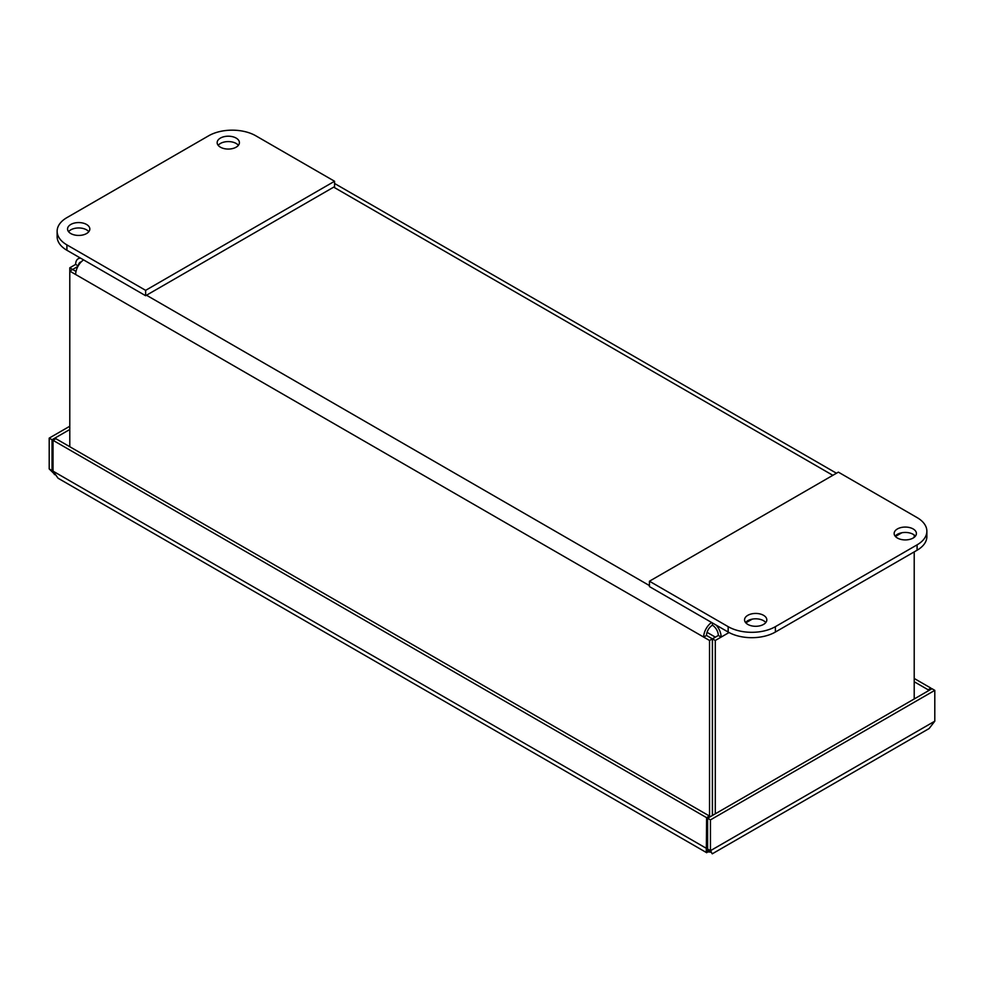 <?xml version="1.0" encoding="UTF-8"?>
<svg xmlns="http://www.w3.org/2000/svg" width="984" height="984" viewBox="0 0 984 984"><rect width="100%" height="100%" fill="white"/><g stroke="black" fill="none" stroke-linecap="round" stroke-linejoin="round"><path stroke-width="1.48" d="M706.721 852.722L58.044 478.212L53.038 471.151L53.038 440.328L55.879 438.692L709.439 816.031L706.61 817.667L706.315 852.304L709.353 851.836M53.062 471.225L49.2 468.925L53.603 473.23M53.038 469.983L52.029 470.561L52.029 439.75L49.2 438.114L49.2 468.925M711.186 851.677L711.653 852.796L707.619 849.057L707.619 818.245L710.448 819.881L934.8 690.35L934.8 721.174L929.142 728.529L712.256 853.829L710.928 851.836M710.448 819.881L710.448 850.693C712.834 854.838 712.834 854.838 710.448 850.693L934.8 721.174M707.619 818.245L931.971 688.714L934.8 690.35M709.439 817.187L709.439 816.031M53.038 440.328L706.61 817.667M69.79 429.504L52.029 439.75M69.79 426.232L49.2 438.114M930.962 689.304L930.962 688.136L914.21 678.468M930.962 688.136L928.121 689.772L914.21 681.74M928.121 689.772L928.121 690.94M707.619 847.9L706.61 848.479L53.038 471.151M707.619 849.057L710.448 850.693M711.592 622.478A12.362 7.134 120 0 0 703.683 637.091L709.538 640.473L709.538 817.138M69.79 446.736L69.79 271.117L75.645 274.499A12.362 7.134 -60 0 1 83.566 259.887M712.416 622.946L712.416 625.221A8.352 4.822 120 0 0 706.512 635.455L712.367 638.837L712.367 815.502M712.367 638.837L709.538 640.473M76.014 271.436L72.619 269.481L69.79 271.117L69.79 267.796L75.645 264.413A12.362 7.134 -120 0 1 78.203 258.755A12.362 7.134 -120 0 1 80.59 258.177M77.945 266.356L72.619 269.481M914.21 535.038L914.21 537.326M914.21 551.901L914.21 698.972M715.294 813.817L715.294 640.473L721.149 637.091A12.362 7.134 -120 0 0 716.204 625.135M712.416 625.221A8.352 4.822 60 0 1 718.32 635.455L712.465 638.837L712.465 815.453M78.203 265.889L75.645 264.413M81.229 261.867A8.352 4.822 -120 0 0 80.208 262.224A8.352 4.822 -120 0 0 78.511 265.373M72.619 269.432L69.79 267.796M706.512 635.455L703.683 637.091L75.645 274.499M712.465 638.837L715.294 640.473M718.32 635.455L721.149 637.091L729.046 632.528M915.391 536.182A11.132 6.433 0 0 0 913.152 534.324A11.132 6.433 0 0 0 895.169 536.182M897.408 538.039A11.132 6.433 180 0 1 894.149 533.488A11.132 6.433 180 0 1 905.28 527.067A11.132 6.433 180 0 1 916.411 533.488A11.132 6.433 180 0 1 909.536 539.429A11.132 6.433 180 0 1 897.408 538.039M765.786 622.552A11.132 6.433 0 0 0 763.547 620.695A11.132 6.433 0 0 0 745.564 622.552M747.803 624.409A11.132 6.433 180 0 1 744.544 619.858A11.132 6.433 180 0 1 755.675 613.438A11.132 6.433 180 0 1 766.819 619.858A11.132 6.433 180 0 1 759.943 625.799A11.132 6.433 180 0 1 747.803 624.409M917.088 517.584A33.395 19.286 180 0 1 926.866 531.212A33.395 19.286 180 0 1 917.088 544.853L775.392 626.66A33.395 19.286 180 0 1 728.16 626.66L649.44 581.212L838.368 472.136L917.088 517.584M649.44 581.212L649.44 586.587L728.16 632.036A33.395 19.286 0 0 0 775.392 632.036L917.088 550.228A33.395 19.286 0 0 0 926.866 536.6L926.866 531.212M236.16 138.092A11.132 6.433 180 0 1 239.419 142.631A11.132 6.433 180 0 1 232.544 148.572A11.132 6.433 180 0 1 220.416 147.182A11.132 6.433 180 0 1 217.157 142.631A11.132 6.433 180 0 1 224.032 136.69A11.132 6.433 180 0 1 236.16 138.092M238.399 145.325A11.132 6.433 0 0 0 228.288 141.585A11.132 6.433 0 0 0 218.177 145.325M86.555 224.463A11.132 6.433 180 0 1 89.827 229.001A11.132 6.433 180 0 1 82.951 234.942A11.132 6.433 180 0 1 70.811 233.552A11.132 6.433 180 0 1 67.552 229.001A11.132 6.433 180 0 1 74.427 223.06A11.132 6.433 180 0 1 86.555 224.463M88.794 231.695A11.132 6.433 0 0 0 78.683 227.956A11.132 6.433 0 0 0 68.573 231.695M208.608 135.817A33.395 19.286 180 0 1 255.84 135.817L334.56 181.265L334.56 186.64L145.632 295.717L66.912 250.268L66.912 244.893A33.395 19.286 180 0 1 57.134 231.252A33.395 19.286 180 0 1 66.912 217.624L208.608 135.817M334.56 181.265L145.632 290.341L66.912 244.893M57.134 231.252L57.134 236.64A33.395 19.286 0 0 0 66.912 250.268M145.632 290.341L145.632 295.717M53.603 472.861L54.501 474.657M707.041 632.343L715.368 637.152M706.168 849.991L709.981 852.193L710.817 851.701M709.981 850.852L709.981 852.193M706.315 852.304L707.89 850.988M901.861 532.75L895.415 536.477M752.268 619.12L745.823 622.847M832.845 475.321L333.699 187.144M146.493 295.225L649.44 585.591M917.088 544.853L917.088 550.228M728.16 626.66L728.16 632.036M775.392 632.036L775.392 626.66M836.461 473.23L334.56 183.467M79.901 257.771L78.203 258.755"/></g></svg>
